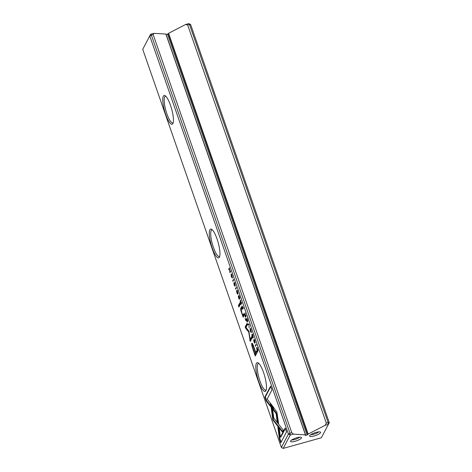 <?xml version="1.0" encoding="UTF-8"?>
<svg xmlns="http://www.w3.org/2000/svg" width="472" height="472" viewBox="0 0 472 472"><rect width="100%" height="100%" fill="white"/><g stroke="black" fill="none" stroke-linecap="round" stroke-linejoin="round"><path stroke-width="0.71" d="M249.021 324.223L247.747 323.898L247.971 324.535L249.015 324.73L249.086 327.745L249.021 324.223M270.674 403.519L272.792 419.844L282.333 431.968L283.288 430.151L273.748 418.027L272.108 405.389L270.674 403.519M274.22 421.673L274.728 421.526L273.3 419.714L271.306 404.339M272.792 419.85L273.3 419.714M272.32 416.21L272.828 416.068M280.769 442.813L286.51 431.892L285.165 428.033L280.38 437.143L279.3 428.818L277.872 427.001L279.418 438.919L280.769 442.813M276.887 412.15L272.444 405.896L272.922 409.537L276.114 413.596L277.176 421.702L278.604 423.52L276.887 412.15M252.361 334.707L252.957 337.185L252.243 336.518L251.806 334.683L252.154 336.601C252.585 337.828 252.927 338.235 253.181 337.81L252.892 335.285L252.131 334.046L252.361 334.707L252.892 334.548M253.299 337.085L252.809 337.332L253.311 337.191M242.13 307.779L242.673 309.325L243.369 307.992L243.163 307.402L242.856 307.986L241.823 305.968L242.254 307.75M256.025 344.33L255.322 345.663L255.529 346.253L256.231 344.92L256.025 344.33M239.894 298.015L238.92 295.218L239.605 297.584L239.369 298.038L238.649 295.968L239.074 298.599L238.236 296.599L239.198 299.348L239.894 298.015M250.29 331.261L251.358 332.595L251.015 329.887L250.107 328.4L250.408 331.232M240.437 302.912L240.98 304.475L241.682 303.142L241.475 302.552L241.162 303.154L240.903 302.41L240.59 300.009L240.555 301.59L240.106 301.095L240.572 302.877M234.944 285.601L234.271 284.893L233.846 283.159L234.177 284.982L234.956 286.28L234.342 282.988L235.28 285.743L234.914 283.654L234.118 282.392L234.702 285.696L235.203 285.554M234.342 282.988L234.879 282.817M266.178 400.911L270.857 406.87L270.385 403.23L267.14 399.094L271.919 389.996L270.574 386.137L264.839 397.058L266.178 400.911L266.686 400.769L265.341 396.917L264.839 397.058M265.919 390.769A14.951 3.658 74.4 0 1 258.75 381.647A14.951 3.658 74.4 0 1 256.385 363.381A14.951 3.658 74.4 0 1 258.154 362.891A14.951 3.658 74.4 0 1 264.674 376.096A14.951 3.658 74.4 0 1 265.919 390.769L265.919 390.769M219.397 257.169A14.951 3.658 74.4 0 1 212.229 248.048A14.951 3.658 74.4 0 1 209.857 229.781A14.951 3.658 74.4 0 1 211.633 229.292A14.951 3.658 74.4 0 1 218.147 242.496A14.951 3.658 74.4 0 1 219.397 257.169L219.397 257.169M172.87 123.57A14.951 3.658 74.4 0 1 165.702 114.442A14.951 3.658 74.4 0 1 163.336 96.182A14.951 3.658 74.4 0 1 165.106 95.692A14.951 3.658 74.4 0 1 171.625 108.896A14.951 3.658 74.4 0 1 172.87 123.564A14.951 3.658 74.4 0 1 172.87 123.57M142.727 49.312L150.651 34.232L142.727 49.312L281.371 447.444L288.398 434.075L149.754 35.943L151.353 35.117L289.991 433.249L291.826 432.741L293.419 434.14L290.227 435.031L283.2 448.4L321.349 437.768L328.376 424.399L325.178 425.29L308.169 434.087L307.113 434.989L305.178 435.385L305.443 434.842L293.419 434.14M253.11 349.811L255.269 356.018L257.146 352.442L256.615 350.914L255.789 352.49L254.137 347.758C252.892 344.017 252.077 342.56 251.712 343.374L251.836 345.746L253.11 349.811L253.44 349.717M236.183 287.354L235.487 288.687L235.687 289.277L236.389 287.944L236.183 287.354M257.033 350.572L257.464 351.811L258.166 350.478L257.028 347.604L256.579 347.545L257.151 350.537M248.827 331.09L245.989 327.45L247.446 324.671L247.021 323.456L245.18 326.966L245.605 328.182L248.768 332.152L250.219 341.433L252.06 337.922L251.635 336.701L250.172 339.486L248.827 331.09M237.097 290.882L237.693 293.354L236.985 292.693L236.543 290.858L236.891 292.776C237.327 294.003 237.67 294.404 237.917 293.985L237.634 291.46L236.867 290.221L237.097 290.882L237.628 290.722M238.035 293.26L237.546 293.501L238.053 293.366M244.903 315.733L245.446 317.296L246.148 315.963L245.941 315.373L245.623 315.974L245.363 315.231L245.056 312.836L245.021 314.417L244.573 313.915L245.039 315.697M231.304 276.739L232.371 278.073L232.029 275.365L231.121 273.878L231.422 276.704M233.422 279.418L232.72 280.752L232.926 281.341L233.628 280.008L233.422 279.418M247.835 320.824L246.862 318.022L247.546 320.388L247.31 320.842L246.59 318.777L247.015 321.408L246.183 319.402L247.139 322.152L247.835 320.824M230.613 271.359L230.424 270.81L229.829 271.943L229.404 267.884L228.702 269.217L228.89 269.754L229.463 268.668L229.911 272.692L230.613 271.359M240.366 304.263L239.864 302.829L238.419 305.591L238.915 307.024L240.366 304.263M254.786 342.578L254.113 341.87L253.688 340.135L254.019 341.958L254.797 343.256L254.184 339.964L255.134 342.702L254.756 340.631L253.96 339.368L254.544 342.672L255.045 342.53M254.184 339.964L254.721 339.793M245.9 320.152L245.316 318.476L245.676 320.565L245.9 320.152M243.599 314.618L243.092 314.759C242.844 315.084 242.401 314.346 241.764 312.558L241.304 309.673L241.876 308.594L241.375 307.16L240.779 308.299C240.484 308.847 240.732 310.234 241.505 312.47L243.192 317.208L244.16 315.16L243.652 313.697L243.003 314.848L243.823 314.193M301.466 437.986A5.835 1.422 -19.2 0 1 295.083 441.285A5.835 1.422 -19.2 0 1 290.563 441.025A5.835 1.422 -19.2 0 1 290.563 441.019A5.835 1.422 -19.2 0 1 295.549 438.158A5.835 1.422 -19.2 0 1 301.23 437.308A5.835 1.422 -19.2 0 1 301.466 437.986M291.843 439.874A4.378 1.068 160.8 0 0 295.903 439.172A4.378 1.068 160.8 0 0 299.519 437.202M320.541 432.671A5.835 1.422 -19.2 0 1 314.157 435.969A5.835 1.422 -19.2 0 1 309.638 435.709L309.638 435.709A5.835 1.422 -19.2 0 1 314.623 432.848A5.835 1.422 -19.2 0 1 320.305 431.992A5.835 1.422 -19.2 0 1 320.541 432.671M310.918 434.564A4.378 1.068 160.8 0 0 314.977 433.862A4.378 1.068 160.8 0 0 318.594 431.892M165.772 96.223A13.859 3.387 -105.6 0 0 165.406 96.241A13.859 3.387 -105.6 0 0 164.704 96.902A13.859 3.387 -105.6 0 0 166.356 112.183A13.859 3.387 -105.6 0 0 172.84 122.938A13.859 3.387 -105.6 0 0 173.165 122.767M212.294 229.823A13.859 3.387 -105.6 0 0 211.928 229.846A13.859 3.387 -105.6 0 0 211.226 230.501A13.859 3.387 -105.6 0 0 212.884 245.782A13.859 3.387 -105.6 0 0 219.368 256.538A13.859 3.387 -105.6 0 0 219.692 256.373M258.821 363.422A13.859 3.387 -105.6 0 0 258.455 363.446A13.859 3.387 -105.6 0 0 257.753 364.101A13.859 3.387 -105.6 0 0 259.405 379.388A13.859 3.387 -105.6 0 0 265.889 390.143A13.859 3.387 -105.6 0 0 266.214 389.972M153.182 34.609L151.353 35.117L150.651 34.232L153.843 33.341L153.182 34.609L291.826 432.741M305.443 434.842L165.867 34.043L153.843 33.341M187.667 24.998L326.311 423.13L328.14 422.617L189.502 24.491L187.667 24.998L185.608 24.491L168.593 33.282L168.333 33.777L166.061 34.598M185.608 24.491L188.8 23.6L189.502 24.491L190.629 24.556L329.273 422.688L328.14 422.617L328.376 424.399L329.273 422.688M168.593 33.282L308.169 434.087M325.178 425.29L326.311 423.13M289.991 433.249L288.398 434.075L290.227 435.031L289.991 433.249M283.2 448.4L281.371 447.444M188.8 23.6L190.629 24.556M270.739 405.932L266.686 400.769M265.341 396.917L270.745 386.627M255.6 355.381L255.128 354.024M255.789 352.49L256.786 351.41M251.836 345.746L252.331 345.604L252.213 343.238M255.96 352.436L255.57 352.903L253.989 348.36C253.175 345.84 252.65 344.826 252.414 345.315L253.139 345.062M256.072 352.761L255.458 353.929L254.957 354.071L255.57 352.903M252.414 345.315C252.16 345.74 252.479 347.144 253.375 349.528L254.957 354.071M236.024 288.646L236.354 287.849M235.988 288.545L235.487 288.687M241.534 303.048L240.862 303.714L241.074 303.319L240.337 301.708L240.862 303.714M241.64 303.018L241.162 303.154M240.885 301.525L240.337 301.708M241.575 303.177L241.074 303.319M256.974 348.029L257.016 347.593M258.131 350.383L257.334 351.074L257.877 350.047L256.798 348.171L257.334 351.074M257.417 347.905L256.798 348.171M249.169 331.881L246.107 328.046L245.682 326.825L247.192 323.945M245.682 326.825L245.18 326.966M246.107 328.046L245.605 328.182M249.198 332.034L248.768 332.152M250.549 340.802L250.219 339.474M250.29 340.064L249.788 340.2M250.172 339.486L250.679 339.344L251.806 337.191M237.971 293.849L237.729 293.454M250.343 329.055L250.396 328.565M251.417 332.447L251.175 332.058M250.939 330.046L250.172 329.196L250.372 331.12L251.004 332.105L251.057 330.011M239.859 297.903L239.369 298.038M239.074 298.599L239.746 297.932M239.788 298.056L239.286 298.192M255.865 345.622L256.196 344.826M255.83 345.522L255.322 345.663M246 315.874L245.328 316.541L245.54 316.14L244.803 314.535L245.328 316.541M246.107 315.845L245.623 315.974M245.351 314.352L244.803 314.535M246.042 315.998L245.54 316.14M243.233 307.88L242.543 308.582L242.773 308.151L242.042 306.593L242.543 308.582M243.322 307.856L242.856 307.986M242.59 306.405L242.042 306.593M243.275 308.009L242.773 308.151M253.234 337.681L252.992 337.279M278.48 422.582L277.678 421.561L276.616 413.454L273.424 409.395L273.076 406.693M273.424 409.395L272.922 409.537M276.616 413.454L276.114 413.596M277.678 421.561L277.176 421.702M281.106 442.175L279.92 438.783L279.418 438.919M280.38 437.143L280.881 437.001L285.336 428.523M279.92 438.783L278.498 427.797M282.575 431.502L274.728 421.526M249.122 324.518L248.355 324.052M248.473 324.4L247.971 324.535M231.351 274.527L231.41 274.043M232.43 277.925L232.189 277.53M231.947 275.524L231.186 274.674L231.386 276.598L232.012 277.583L232.071 275.489M233.256 280.71L233.593 279.914M233.227 280.61L232.72 280.752M247.8 320.706L247.31 320.842M247.015 321.408L247.688 320.736M247.729 320.86L247.228 321.001M229.829 271.943L230.596 271.306M229.221 269.117L229.575 268.379M229.209 269.075L228.702 269.217M239.251 306.387L238.92 305.449L240.042 303.325M238.92 305.449L238.419 305.591M245.428 318.801L245.098 318.895M241.269 309.756L241.546 307.656M243.481 316.452L243.074 314.83M243.34 315.207L242.838 315.349M243.198 315.632L242.697 315.774M166.173 34.568L305.75 435.367M167.536 34.185L307.113 434.989M168.333 33.777L307.909 434.576M254.32 348.271L253.989 348.36M240.808 300.658L240.443 300.758M245.275 313.479L244.903 313.579M241.28 308.157L240.779 308.299M250.307 329.061L250.809 328.919M251.004 332.105L251.505 331.963M231.321 274.539L231.823 274.397M232.012 277.583L232.519 277.442"/></g></svg>
